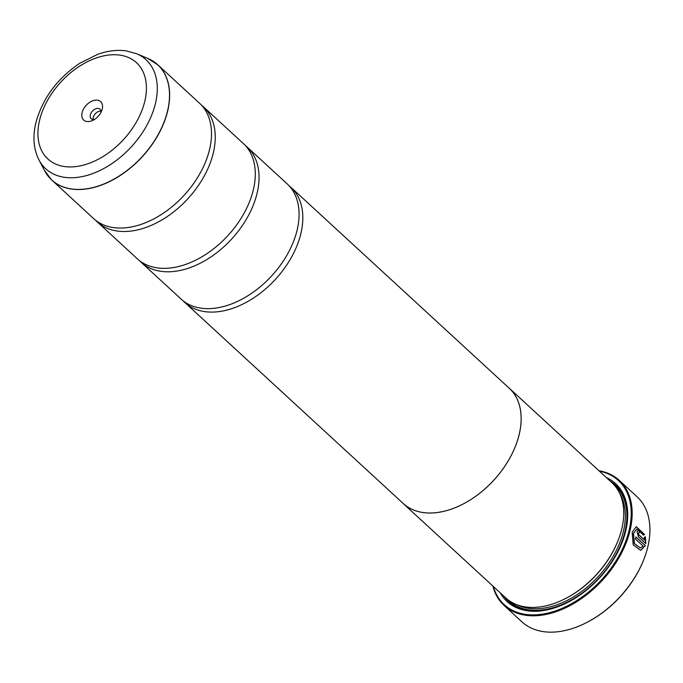 <?xml version="1.0" encoding="UTF-8"?>
<svg xmlns="http://www.w3.org/2000/svg" width="683" height="683" viewBox="0 0 683 683"><rect width="100%" height="100%" fill="white"/><g stroke="black" fill="none" stroke-linecap="round" stroke-linejoin="round"><path stroke-width="1.02" d="M44.463 170.477A78.28 50.875 -47.4 0 0 109.186 181.61A78.28 50.875 -47.4 0 0 167.617 110.706A78.28 50.875 -47.4 0 0 147.648 58.345L136.591 53.709A74.08 48.151 132.6 0 1 155.493 103.27A74.08 48.151 132.6 0 1 100.196 170.374A74.08 48.151 132.6 0 1 38.931 159.839L44.463 170.477L51.712 180.005L93.571 218.534A78.297 50.892 -47.4 0 0 158.584 216.221A78.297 50.892 -47.4 0 0 209.596 149.312A78.297 50.892 -47.4 0 0 199.615 103.304L157.756 64.774A78.297 50.892 132.6 0 1 167.736 110.791A78.297 50.892 132.6 0 1 116.725 177.7A78.297 50.892 132.6 0 1 51.712 180.005A78.297 50.892 132.6 0 1 47.793 175.71M95.509 220.182A78.297 50.892 -47.4 0 0 97.319 221.984L137.36 258.823A78.297 50.892 -47.4 0 0 202.373 256.518A78.297 50.892 -47.4 0 0 253.384 189.609A78.297 50.892 -47.4 0 0 243.404 143.592L203.363 106.753A78.297 50.892 -47.4 0 0 201.425 105.097M139.298 260.479A78.297 50.892 -47.4 0 0 141.108 262.281L181.14 299.12A78.297 50.892 -47.4 0 0 246.162 296.815A78.297 50.892 -47.4 0 0 297.165 229.906A78.297 50.892 -47.4 0 0 287.184 183.889L247.152 147.05A78.297 50.892 -47.4 0 0 245.214 145.394M635.916 537.128L645.358 545.615L635.958 536.966A85.008 55.255 132.6 0 1 635.421 539.007L643.113 546.093L640.364 547.962L634.43 543.591L633.508 533.466L636.872 528.992L633.329 533.5L634.251 543.625L640.295 547.971M636.18 526.67L644.436 534.576L643.266 535.122M636.872 528.992L643.446 535.088L644.615 534.55L636.283 526.653L632.159 532.228L633.201 544.906L640.645 550.361L645.358 545.615M645.179 545.649L640.594 550.37M639.075 532.783L638.221 533.167L638.707 534.798L644.376 540.014L638.887 534.763L638.4 533.133L639.254 532.749A85.008 55.255 -47.4 0 0 639.57 530.742L638.255 530.23L637.051 531.895L638.46 536.787L645.836 543.583L645.367 536.838L644.171 537.384L644.556 539.98M638.4 533.133L639.254 532.749M644.06 558.848L643.83 559.428A83.889 54.529 132.6 0 1 584.947 623.408L584.383 623.681A85.008 55.255 -47.4 0 0 644.06 558.848A85.008 55.255 -47.4 0 0 647.851 546.673A85.008 55.255 -47.4 0 0 637.017 496.712L619.25 480.362A85.008 55.255 132.6 0 1 630.093 530.324A85.008 55.255 132.6 0 1 574.71 602.961A85.008 55.255 132.6 0 1 504.122 605.471A85.008 55.255 132.6 0 1 492.844 586.023M504.122 605.471L521.889 621.82A85.008 55.255 -47.4 0 0 584.383 623.681M102.254 108.981A12.525 8.145 -47.4 0 0 94.672 100.256A12.525 8.145 -47.4 0 0 82.088 112.686A12.525 8.145 -47.4 0 0 92.897 120.328A12.525 8.145 -47.4 0 0 101.69 110.774A12.525 8.145 -47.4 0 0 102.254 108.981M100.845 112.601A6.489 4.218 -47.4 0 0 99.94 109.169A6.489 4.218 -47.4 0 0 94.553 109.357A6.489 4.218 -47.4 0 0 90.327 114.906A6.489 4.218 -47.4 0 0 91.155 118.714A6.489 4.218 -47.4 0 0 94.655 119.329M100.879 111.039A6.489 4.218 -47.4 0 0 93.204 117.553A6.489 4.218 -47.4 0 0 93.093 119.499M493.314 586.449A84.342 54.819 -47.4 0 0 561.033 608.809A84.342 54.819 -47.4 0 0 629.171 530.076A84.342 54.819 -47.4 0 0 599.409 471.176M403.183 503.499L505.762 597.907A78.332 50.909 -47.4 0 0 563.355 599.623L563.919 599.35A77.213 50.183 -47.4 0 0 618.115 540.458L618.337 539.877A78.332 50.909 -47.4 0 0 621.837 528.668A78.332 50.909 -47.4 0 0 611.857 482.625L509.27 388.217A78.332 50.909 132.6 0 1 519.251 434.26A78.332 50.909 132.6 0 1 468.222 501.194A78.332 50.909 132.6 0 1 403.183 503.499A78.332 50.909 132.6 0 1 402.108 502.466M563.355 599.623A78.332 50.909 -47.4 0 0 618.337 539.877M500.212 592.801A80.124 52.079 -47.4 0 0 565.959 603.285A80.124 52.079 -47.4 0 0 622.204 542.174A80.124 52.079 -47.4 0 0 625.782 530.7A80.124 52.079 -47.4 0 0 606.299 477.519M622.085 542.464A79.006 51.353 -47.4 0 0 625.508 531.442A79.006 51.353 -47.4 0 0 610.064 480.986M97.319 221.984A78.297 50.892 -47.4 0 0 162.341 219.678A78.297 50.892 -47.4 0 0 213.344 152.77A78.297 50.892 -47.4 0 0 203.363 106.753M141.108 262.281A78.297 50.892 -47.4 0 0 206.129 259.967A78.297 50.892 -47.4 0 0 257.132 193.067A78.297 50.892 -47.4 0 0 247.152 147.05M183.087 300.776A78.297 50.892 -47.4 0 0 184.897 302.578A78.297 50.892 -47.4 0 0 249.91 300.264A78.297 50.892 -47.4 0 0 300.921 233.364A78.297 50.892 -47.4 0 0 290.941 187.347A78.297 50.892 -47.4 0 0 288.994 185.691M290.941 187.347L509.245 388.243A78.297 50.892 132.6 0 1 519.225 434.26A78.297 50.892 132.6 0 1 468.222 501.168A78.297 50.892 132.6 0 1 403.201 503.473L184.897 302.578M508.152 387.235A78.332 50.909 132.6 0 1 509.27 388.217M503.977 596.268A79.006 51.353 -47.4 0 0 566.241 603.149M598.94 470.741A85.008 55.255 132.6 0 1 619.25 480.362M645.187 536.872L645.657 543.617M638.161 530.247L639.57 530.742M639.39 530.776A85.008 55.255 132.6 0 1 639.1 532.638M516.596 604.609A77.213 50.183 -47.4 0 0 578.825 593.467A77.213 50.183 -47.4 0 0 623.442 531.135A77.213 50.183 -47.4 0 0 619.43 492.861M507.375 599.298A78.332 50.909 -47.4 0 0 572.602 599.256A78.332 50.909 -47.4 0 0 624.962 531.545A78.332 50.909 -47.4 0 0 613.368 484.119M39.52 120.524A65.44 42.534 -47.4 0 0 79.108 166.097A65.44 42.534 -47.4 0 0 144.822 101.144A65.44 42.534 -47.4 0 0 105.233 55.571A65.44 42.534 -47.4 0 0 39.52 120.524M153.146 61.231A78.297 50.892 132.6 0 1 157.756 64.774L147.648 58.345M38.931 159.839C33.595 149.048 32.562 136.788 35.815 123.077C42.431 98.548 57.107 78.596 79.834 63.229L97.763 54.316C107.615 50.798 117.075 49.646 126.15 50.866L136.591 53.709"/></g></svg>

